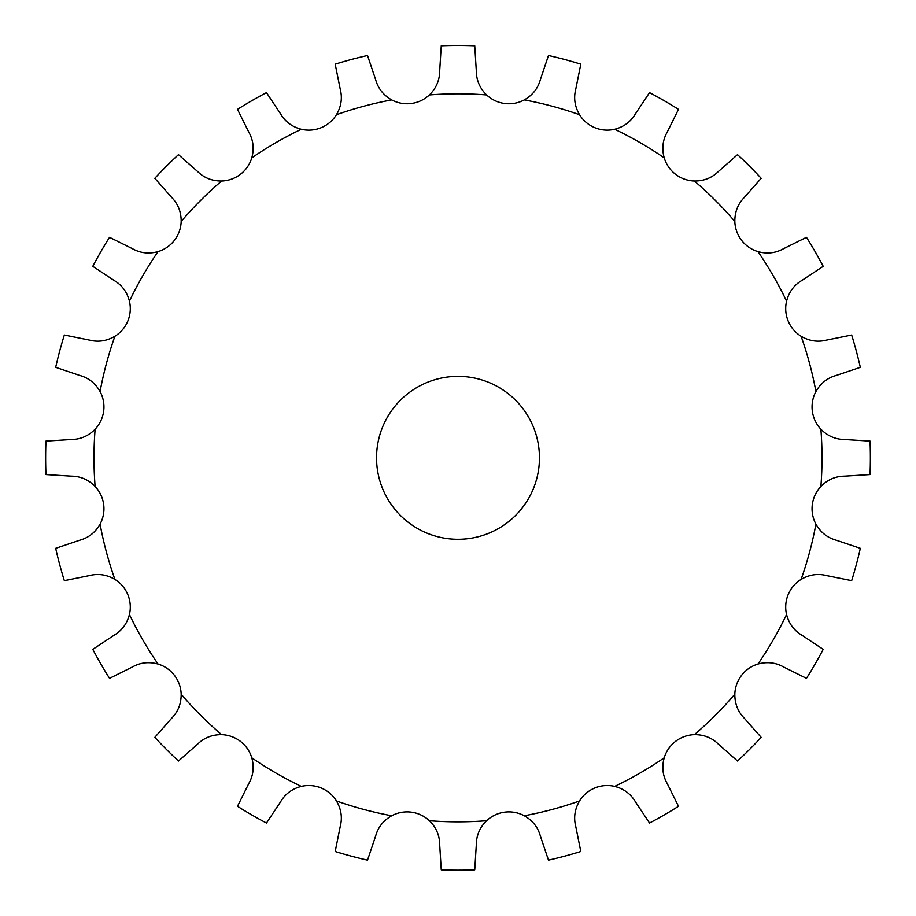 <?xml version="1.0" encoding="UTF-8"?>
<svg xmlns="http://www.w3.org/2000/svg" width="916" height="916" viewBox="0 0 916 916"><rect width="100%" height="100%" fill="white"/><g stroke="black" fill="none" stroke-linecap="round" stroke-linejoin="round"><path stroke-width="1.37" d="M476.331 844.46L474.74 869.857A412.372 412.372 0 0 1 441.26 869.857L439.669 844.46C439.588 835.312 436.165 827.388 429.398 820.713A32.587 32.587 0 0 0 411.364 812.16A32.587 32.587 0 0 1 411.364 812.16A32.587 32.587 0 0 0 391.705 815.755C383.438 820.45 378.079 827.205 375.64 836.033L367.522 860.147A412.372 412.372 0 0 1 335.199 851.491L340.225 826.541C342.515 817.679 341.256 809.149 336.447 800.939A32.587 32.587 0 0 0 321.241 788.012A32.587 32.587 0 0 1 321.241 788.012A32.587 32.587 0 0 0 301.33 786.397C292.124 788.79 285.208 793.943 280.559 801.832L266.476 823.026A412.372 412.372 0 0 1 237.496 806.286L248.809 783.501C253.32 775.531 254.316 766.955 251.786 757.795A32.587 32.587 0 0 0 240.439 741.365A32.587 32.587 0 0 1 240.439 741.365A32.587 32.587 0 0 0 221.626 734.655C212.123 734.586 204.096 737.758 197.57 744.181L178.483 761.013A412.372 412.372 0 0 1 154.815 737.346L171.647 718.258C178.07 711.732 181.242 703.706 181.173 694.202A32.587 32.587 0 0 0 174.475 675.401A32.587 32.587 0 0 0 174.464 675.39A32.587 32.587 0 0 0 158.033 664.043C148.873 661.524 140.297 662.508 132.328 667.02L109.542 678.344A412.372 412.372 0 0 1 92.802 649.352L114.008 635.269C121.897 630.62 127.038 623.704 129.431 614.499A32.587 32.587 0 0 0 127.816 594.598A32.587 32.587 0 0 1 127.816 594.598A32.587 32.587 0 0 0 114.889 579.381C106.68 574.572 98.149 573.313 89.287 575.603L64.338 580.641A412.372 412.372 0 0 1 55.681 548.306L79.795 540.2C88.623 537.749 95.379 532.391 100.084 524.124A32.587 32.587 0 0 0 103.668 504.487A32.587 32.587 0 0 1 103.668 504.487A32.587 32.587 0 0 0 95.115 486.43C88.44 479.663 80.528 476.24 71.368 476.16L45.972 474.568A412.372 412.372 0 0 1 45.972 441.1L71.368 439.508C80.528 439.417 88.44 435.993 95.115 429.226A32.587 32.587 0 0 0 103.668 411.192A32.587 32.587 0 0 1 103.668 411.192A32.587 32.587 0 0 0 100.084 391.544C95.379 383.277 88.623 377.919 79.795 375.468L55.681 367.35A412.372 412.372 0 0 1 64.338 335.027L89.287 340.065C98.149 342.355 106.68 341.095 114.889 336.275A32.587 32.587 0 0 0 127.816 321.069A32.587 32.587 0 0 1 127.816 321.069A32.587 32.587 0 0 0 129.431 301.158C127.038 291.964 121.897 285.036 114.008 280.388L92.802 266.304A412.372 412.372 0 0 1 109.542 237.324L132.328 248.637C140.297 253.148 148.873 254.144 158.033 251.614A32.587 32.587 0 0 0 174.464 240.278A32.587 32.587 0 0 0 174.475 240.255A32.587 32.587 0 0 0 181.173 221.466C181.242 211.951 178.07 203.936 171.647 197.398L154.815 178.311A412.372 412.372 0 0 1 178.483 154.644L197.57 171.475C204.096 177.899 212.123 181.07 221.626 181.013A32.587 32.587 0 0 0 240.427 174.303A32.587 32.587 0 0 0 240.439 174.292A32.587 32.587 0 0 0 251.786 157.873C254.316 148.701 253.32 140.125 248.809 132.156L237.496 109.37A412.372 412.372 0 0 1 266.476 92.631L280.559 113.836C285.208 121.725 292.124 126.866 301.33 129.259A32.587 32.587 0 0 0 321.23 127.656A32.587 32.587 0 0 1 321.23 127.656A32.587 32.587 0 0 0 336.447 114.718C341.256 106.519 342.515 97.978 340.225 89.115L335.199 64.166A412.372 412.372 0 0 1 367.522 55.51L375.64 79.623C378.079 88.451 383.438 95.207 391.705 99.913A32.587 32.587 0 0 0 411.341 103.497A32.587 32.587 0 0 1 411.341 103.497A32.587 32.587 0 0 0 429.398 94.943C436.165 88.268 439.588 80.356 439.669 71.196L441.26 45.8A412.372 412.372 0 0 1 474.74 45.8L476.331 71.196C476.412 80.356 479.835 88.268 486.602 94.943A32.587 32.587 0 0 0 504.636 103.497A32.587 32.587 0 0 1 504.636 103.497A32.587 32.587 0 0 0 524.295 99.913C532.562 95.207 537.921 88.451 540.36 79.623L548.478 55.51A412.372 412.372 0 0 1 580.801 64.166L575.775 89.115C573.485 97.978 574.744 106.519 579.553 114.718A32.587 32.587 0 0 0 594.759 127.645A32.587 32.587 0 0 1 594.759 127.645A32.587 32.587 0 0 0 614.67 129.259C623.876 126.866 630.792 121.725 635.441 113.836L649.524 92.631A412.372 412.372 0 0 1 678.504 109.37L667.192 132.156C662.68 140.125 661.684 148.701 664.215 157.873A32.587 32.587 0 0 0 675.561 174.292A32.587 32.587 0 0 0 675.573 174.303A32.587 32.587 0 0 0 694.374 181.013C703.877 181.07 711.904 177.899 718.43 171.475L737.517 154.644A412.372 412.372 0 0 1 761.185 178.311L744.353 197.398C737.93 203.936 734.758 211.951 734.827 221.466A32.587 32.587 0 0 0 741.525 240.255A32.587 32.587 0 0 0 741.536 240.278A32.587 32.587 0 0 0 757.967 251.614C767.127 254.144 775.703 253.148 783.672 248.637L806.458 237.324A412.372 412.372 0 0 1 823.198 266.304L801.992 280.388C794.103 285.036 788.962 291.964 786.569 301.158A32.587 32.587 0 0 0 788.184 321.058A32.587 32.587 0 0 1 788.184 321.058A32.587 32.587 0 0 0 801.111 336.275C809.32 341.095 817.851 342.355 826.713 340.065L851.662 335.027A412.372 412.372 0 0 1 860.319 367.35L836.205 375.468C827.377 377.919 820.622 383.277 815.916 391.544A32.587 32.587 0 0 0 812.332 411.17A32.587 32.587 0 0 1 812.332 411.17A32.587 32.587 0 0 0 820.885 429.226C827.56 435.993 835.472 439.417 844.632 439.508L870.028 441.1A412.372 412.372 0 0 1 870.028 474.568L844.632 476.16C835.472 476.24 827.56 479.663 820.885 486.43A32.587 32.587 0 0 0 812.332 504.476A32.587 32.587 0 0 1 812.332 504.476A32.587 32.587 0 0 0 815.916 524.124C820.622 532.391 827.377 537.749 836.205 540.2L860.319 548.306A412.372 412.372 0 0 1 851.662 580.641L826.713 575.603C817.851 573.313 809.32 574.572 801.111 579.381A32.587 32.587 0 0 0 788.184 594.587A32.587 32.587 0 0 1 788.184 594.587A32.587 32.587 0 0 0 786.569 614.499C788.962 623.704 794.103 630.62 801.992 635.269L823.198 649.352A412.372 412.372 0 0 1 806.458 678.344L783.672 667.02C775.703 662.508 767.127 661.524 757.967 664.043A32.587 32.587 0 0 0 741.536 675.39A32.587 32.587 0 0 0 741.525 675.401A32.587 32.587 0 0 0 734.827 694.202C734.758 703.706 737.93 711.732 744.353 718.258L761.185 737.346A412.372 412.372 0 0 1 737.517 761.013L718.43 744.181C711.904 737.758 703.877 734.586 694.374 734.655A32.587 32.587 0 0 0 675.573 741.365A32.587 32.587 0 0 1 675.573 741.365A32.587 32.587 0 0 0 664.215 757.795C661.684 766.955 662.68 775.531 667.192 783.501L678.504 806.286A412.372 412.372 0 0 1 649.524 823.026L635.441 801.832C630.792 793.943 623.876 788.79 614.67 786.397A32.587 32.587 0 0 0 594.77 788.012A32.587 32.587 0 0 1 594.77 788.012A32.587 32.587 0 0 0 579.553 800.939C574.744 809.149 573.485 817.679 575.775 826.541L580.801 851.491A412.372 412.372 0 0 1 548.478 860.147L540.36 836.033C537.921 827.205 532.562 820.45 524.295 815.755A32.587 32.587 0 0 0 504.659 812.16A32.587 32.587 0 0 1 504.659 812.16A32.587 32.587 0 0 0 486.602 820.713C479.835 827.388 476.412 835.312 476.331 844.46M539.455 457.828A81.455 81.455 0 0 1 417.272 528.372A81.455 81.455 0 0 1 417.272 387.285A81.455 81.455 0 0 1 539.455 457.828M486.602 820.713A364.007 364.007 0 0 1 429.398 820.713M579.553 800.939A364.007 364.007 0 0 1 524.295 815.755M664.215 757.795A364.007 364.007 0 0 1 614.67 786.397M734.827 694.202A364.007 364.007 0 0 1 694.374 734.655M786.569 614.499A364.007 364.007 0 0 1 757.967 664.043M815.916 524.124A364.007 364.007 0 0 1 801.111 579.381M820.885 429.226A364.007 364.007 0 0 1 820.885 486.43M801.111 336.275A364.007 364.007 0 0 1 815.916 391.544M757.967 251.614A364.007 364.007 0 0 1 786.569 301.158M694.374 181.013A364.007 364.007 0 0 1 734.827 221.466M614.67 129.259A364.007 364.007 0 0 1 664.215 157.873M524.295 99.913A364.007 364.007 0 0 1 579.553 114.718M429.398 94.943A364.007 364.007 0 0 1 486.602 94.943M336.447 114.718A364.007 364.007 0 0 1 391.705 99.913M251.786 157.873A364.007 364.007 0 0 1 301.33 129.259M181.173 221.466A364.007 364.007 0 0 1 221.626 181.013M129.431 301.158A364.007 364.007 0 0 1 158.033 251.614M100.084 391.544A364.007 364.007 0 0 1 114.889 336.275M95.115 486.43A364.007 364.007 0 0 1 95.115 429.226M114.889 579.381A364.007 364.007 0 0 1 100.084 524.124M158.033 664.043A364.007 364.007 0 0 1 129.431 614.499M221.626 734.655A364.007 364.007 0 0 1 181.173 694.202M301.33 786.397A364.007 364.007 0 0 1 251.786 757.795M391.705 815.755A364.007 364.007 0 0 1 336.447 800.939"/></g></svg>
